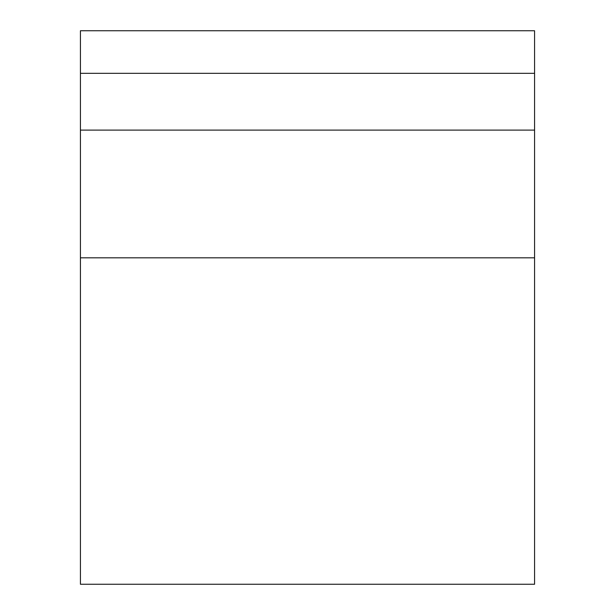 <?xml version="1.0" encoding="UTF-8"?>
<svg xmlns="http://www.w3.org/2000/svg" width="615" height="615" viewBox="0 0 615 615"><rect width="100%" height="100%" fill="white"/><g stroke="black" fill="none" stroke-linecap="round" stroke-linejoin="round"><path stroke-width="0.92" d="M80.427 73.323L534.573 73.323L534.573 30.75L80.427 30.75L80.427 584.25L534.573 584.25L534.573 257.823L80.427 257.823M534.573 73.323L534.573 257.823M534.573 130.096L80.427 130.096"/></g></svg>
